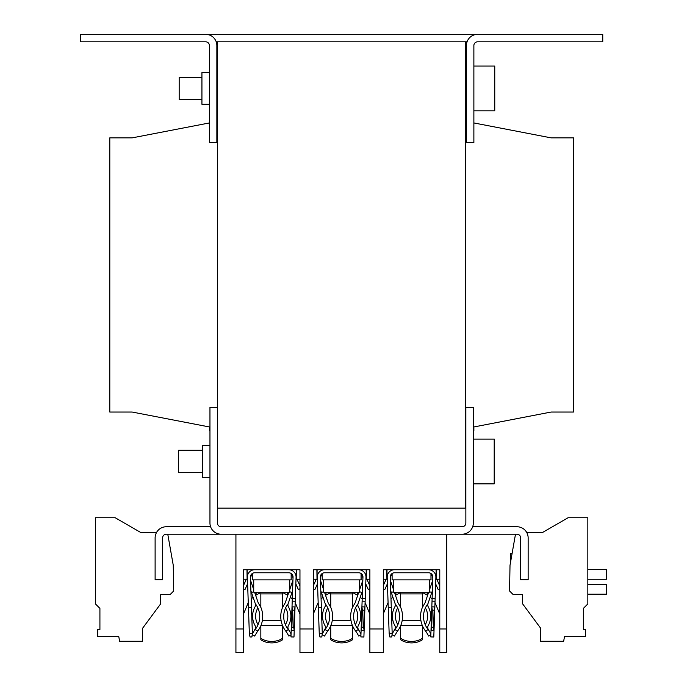 <?xml version="1.0" encoding="UTF-8"?>
<svg xmlns="http://www.w3.org/2000/svg" width="687" height="687" viewBox="0 0 687 687"><rect width="100%" height="100%" fill="white"/><g stroke="black" fill="none" stroke-linecap="round" stroke-linejoin="round"><path stroke-width="1.03" d="M217.599 77.245L216.86 77.245L216.86 45.54L216.86 142.527L209.398 142.527L209.398 45.54A3.727 3.727 0 0 0 205.662 41.813L80.516 41.813L80.516 34.35L205.662 34.35A11.19 11.19 0 0 1 216.86 45.54M217.599 99.632L216.86 99.632L216.86 119.212M209.398 72.582L201.935 72.582L201.935 104.295L209.398 104.295M473.875 110.822L494.76 110.822L494.76 66.055L473.875 66.055M201.935 77.245L179.178 77.245L179.178 99.632L201.935 99.632M209.398 122.947L132.179 137.864L109.8 137.864L109.8 412.045L132.179 412.045L209.398 426.962L209.398 430.697L209.956 430.697L209.956 445.623L202.493 445.623L202.493 477.328L209.956 477.328L209.956 523.022L209.956 407.382L217.418 407.382L217.418 523.022A3.727 3.727 0 0 0 221.145 526.749L462.119 526.749A3.727 3.727 0 0 0 465.855 523.022L465.855 407.382L473.317 407.382L473.317 523.022A11.19 11.19 0 0 1 462.119 534.211L221.145 534.211A11.19 11.19 0 0 1 209.956 523.022M473.317 483.854L494.202 483.854L494.202 439.087L473.317 439.087M202.493 450.286L178.62 450.286L178.62 472.665L202.493 472.665M512.073 553.61L510.621 553.61L510.621 561.863M479.466 34.35L203.799 34.35M602.757 34.35L477.602 34.35A11.19 11.19 0 0 0 466.413 45.54L466.413 142.527L473.875 142.527L473.875 45.54A3.727 3.727 0 0 1 477.602 41.813L602.757 41.813L602.757 34.35M216.216 41.813L217.599 41.813L217.599 508.105L465.666 508.105L465.666 41.813L467.057 41.813M209.398 45.54A3.727 3.727 0 0 0 205.662 41.813M465.666 41.813L217.599 41.813M466.413 137.864L465.666 137.864M217.599 137.864L216.86 137.864M473.317 430.697L473.875 430.697L473.875 426.962L551.094 412.045L573.473 412.045L573.473 137.864L551.094 137.864L473.875 122.947M465.855 523.022A3.727 3.727 0 0 1 462.119 526.749M217.418 523.022A3.727 3.727 0 0 0 221.145 526.749M210.591 526.749L166.314 526.749A11.19 11.19 0 0 0 155.116 537.947L155.116 579.725L162.579 579.725L162.579 537.947A3.727 3.727 0 0 1 166.314 534.211L222.451 534.211M460.814 534.211L516.959 534.211A3.727 3.727 0 0 1 520.686 537.947L520.686 579.725L528.148 579.725L528.148 537.947A11.19 11.19 0 0 0 516.959 526.749L472.673 526.749M515.49 534.211L510.012 565.307L509.565 590.975L513.232 594.641L522.558 594.641L522.558 603.77L540.643 628.219L540.643 641.272L563.666 641.272L564.516 636.42L585.582 636.42L585.582 629.507L583.357 629.507L583.357 608.399L587.832 603.916L587.832 517.749L568.063 517.749L542.773 532.348L526.654 532.348M156.619 532.348L140.492 532.348L115.21 517.749L95.433 517.749L95.433 603.916L99.916 608.399L99.916 629.507L97.691 629.507L97.691 636.42L118.748 636.42L119.607 641.272L142.621 641.272L142.621 628.219L160.715 603.77L160.715 594.641L170.041 594.641L173.708 590.975L173.261 565.307L167.774 534.211M587.832 579.261L606.484 579.261L606.484 569.566L587.832 569.566M587.832 594.186L606.484 594.186L606.484 584.482L587.832 584.482M394.484 569.746A7.299 7.299 0 0 0 387.193 577.295L388.249 607.471L391.281 607.368L392.191 633.594L389.168 633.706L389.864 636.995L391.727 636.935L392.191 633.594M319.257 633.706L319.962 636.995L321.817 636.935L322.289 633.594L319.257 633.706L317.282 577.037A7.299 7.299 0 0 1 324.582 569.746M254.671 569.746A7.299 7.299 0 0 0 247.38 577.295L248.436 607.471L251.468 607.368L252.387 633.594L249.355 633.706L250.051 636.995L251.914 636.935L252.387 633.594M436.786 579.218L439.774 585.917L439.774 579.218L436.159 579.218L436.082 569.746L427.039 569.746M391.281 607.368L390.225 577.037A4.268 4.268 0 0 1 394.484 572.778L428.594 572.778A4.268 4.268 0 0 1 432.853 577.192L432.123 598.308L435.146 598.411L435.051 601.254L434.854 606.939L431.822 606.836L432.286 610.168L434.15 610.228L434.854 606.939L434.021 630.614L433.557 627.274L431.694 627.214L430.998 630.503L434.021 630.614L433.798 637.012L430.775 636.909L432.123 598.308M369.872 582.198L369.872 579.218L366.257 579.218L366.171 569.746L357.128 569.746M318.339 607.471L321.37 607.368L320.314 577.037A4.268 4.268 0 0 1 324.582 572.778L358.691 572.778A4.268 4.268 0 0 1 362.951 577.192L362.212 598.308L365.244 598.411L364.943 606.939L361.912 606.836L362.384 610.168L364.247 610.228L364.943 606.939L364.119 630.614L363.646 627.274L361.791 627.214L361.087 630.503L364.119 630.614L363.895 637.012L360.864 636.909L362.212 598.308M299.961 582.731L299.961 579.218L296.355 579.218L296.269 569.746L287.226 569.746M251.468 607.368L250.412 577.037A4.268 4.268 0 0 1 254.671 572.778L288.78 572.778A4.268 4.268 0 0 1 293.048 577.192L292.31 598.308L295.341 598.411L295.041 606.939L292.009 606.836L292.482 610.168L294.337 610.228L295.041 606.939L294.216 630.614L293.744 627.274L291.881 627.214L291.185 630.503L294.216 630.614L293.993 637.012L290.962 636.909L292.31 598.308M390.328 580.051A6.157 6.157 0 0 0 390.551 580.927L393.539 589.678M428.224 606.801A3.787 3.787 0 0 1 427.932 603.761A3.787 3.787 0 0 0 428.224 606.801A19.142 19.142 0 0 1 428.224 625.548A3.787 3.787 0 0 0 428.25 629.292L428.937 630.486L428.156 629.575A20.722 20.722 0 0 0 428.937 630.486L430.878 633.843M320.417 580.051A6.157 6.157 0 0 0 320.649 580.927L323.629 589.678M358.322 606.801A3.787 3.787 0 0 1 358.03 603.761A3.787 3.787 0 0 0 358.322 606.801A19.142 19.142 0 0 1 358.322 625.548A3.787 3.787 0 0 0 358.348 629.292A3.787 3.787 0 0 1 358.322 625.548M288.42 606.801A3.787 3.787 0 0 1 288.119 603.761A3.787 3.787 0 0 0 288.42 606.801A19.142 19.142 0 0 1 288.42 625.548A3.787 3.787 0 0 0 288.437 629.292A3.787 3.787 0 0 1 288.42 625.548M250.515 580.051A6.157 6.157 0 0 0 250.738 580.927L253.726 589.678M425.588 608.287A6.818 6.818 0 0 1 425.399 607.926L425.588 608.287A16.11 16.11 0 0 1 425.588 624.062A6.818 6.818 0 0 0 425.236 624.766M425.184 602.439L425.055 602.8A6.818 6.818 0 0 1 425.184 602.439L428.679 592.203M425.055 602.8L422.368 607.463A23.693 23.693 0 0 0 425.554 631.078L426.309 631.997A23.693 23.693 0 0 1 422.436 625.763L422.436 639.734A15.535 10.983 180 0 1 411.539 642.895A15.535 10.983 180 0 1 400.641 639.734L400.641 638.266A15.535 10.983 0 0 0 411.539 641.418A15.535 10.983 0 0 0 422.436 638.266M425.554 631.078L428.156 629.575A20.722 20.722 0 0 1 427.941 603.744L431.78 592.512L429.547 591.756M355.677 608.287A6.818 6.818 0 0 1 355.497 607.926L355.677 608.287A16.11 16.11 0 0 1 355.677 624.062A6.818 6.818 0 0 0 355.334 624.766M355.282 602.439L355.153 602.8A6.818 6.818 0 0 1 355.282 602.439L358.777 592.203M355.153 602.8L352.457 607.463A23.693 23.693 0 0 0 355.651 631.078L356.407 631.997A23.693 23.693 0 0 1 352.534 625.763L352.534 639.734A15.535 10.983 180 0 1 341.637 642.895A15.535 10.983 180 0 1 330.739 639.734L330.739 638.266A15.535 10.983 0 0 0 341.637 641.418A15.535 10.983 0 0 0 352.534 638.266M355.651 631.078L358.253 629.575A20.722 20.722 0 0 0 359.026 630.486L358.253 629.575A20.722 20.722 0 0 1 358.039 603.744L361.869 592.512L359.636 591.756M283.722 616.333A20.722 20.722 0 0 1 285.586 607.926L285.775 608.287A16.11 16.11 0 0 1 285.775 624.062A6.818 6.818 0 0 0 285.431 624.766A20.722 20.722 0 0 1 288.136 603.744M285.371 602.439L285.242 602.8A6.818 6.818 0 0 1 285.371 602.439L288.866 592.203M285.242 602.8L282.555 607.463A23.693 23.693 0 0 0 285.749 631.078L286.496 631.997A23.693 23.693 0 0 1 282.623 625.763L282.623 639.734A15.535 10.983 180 0 1 271.726 642.895A15.535 10.983 180 0 1 260.837 639.734L260.837 638.266A15.535 10.983 0 0 0 271.726 641.418A15.535 10.983 0 0 0 282.623 638.266M285.749 631.078L288.342 629.575A20.722 20.722 0 0 0 289.124 630.486L288.342 629.575A20.722 20.722 0 0 1 283.722 616.531M397.498 624.062A16.11 16.11 0 0 1 397.653 608.012L397.687 607.943A6.818 6.818 0 0 1 397.653 608.012A16.11 16.11 0 0 0 397.498 624.062A6.818 6.818 0 0 1 397.842 624.766M392.397 616.17A19.142 19.142 0 0 1 394.716 607.05A3.787 3.787 0 0 0 395.137 603.744A20.722 20.722 0 0 1 394.922 629.575L394.149 630.486L394.827 629.292A3.787 3.787 0 0 0 394.853 625.548A19.142 19.142 0 0 1 392.397 616.17M393.539 579.88L393.539 592.203L429.547 592.203L429.547 579.88M327.587 624.062A16.11 16.11 0 0 1 327.751 608.012L327.785 607.943A6.818 6.818 0 0 1 327.751 608.012A16.11 16.11 0 0 0 327.587 624.062A6.818 6.818 0 0 1 327.939 624.766M322.495 616.17A19.142 19.142 0 0 1 324.814 607.05A3.787 3.787 0 0 0 325.226 603.744A20.722 20.722 0 0 1 325.02 629.575L324.238 630.486L324.925 629.292A3.787 3.787 0 0 0 324.951 625.548A19.142 19.142 0 0 1 322.495 616.17M323.629 579.88L323.629 592.203L359.636 592.203L359.636 579.88M253.726 579.88L253.726 592.203L289.734 592.203L289.734 579.88M257.685 624.062A16.11 16.11 0 0 1 257.84 608.012L257.874 607.943A20.722 20.722 0 0 1 258.029 624.766A6.818 6.818 0 0 0 257.685 624.062A16.11 16.11 0 0 1 257.84 608.012A6.818 6.818 0 0 0 257.874 607.943M252.593 616.17A19.142 19.142 0 0 1 254.903 607.05A3.787 3.787 0 0 0 255.324 603.744A20.722 20.722 0 0 1 255.109 629.575L254.336 630.486L255.023 629.292A3.787 3.787 0 0 0 255.04 625.548A19.142 19.142 0 0 1 252.593 616.17M330.739 625.763L330.739 639.734M260.837 625.763L260.837 639.734M252.232 634.694L254.611 636.068L257.711 631.078L255.109 629.575A20.722 20.722 0 0 1 254.336 630.486L252.335 633.946M288.437 629.292L291.065 633.843M291.03 634.805L288.849 636.068L286.496 631.997M358.348 629.292L360.976 633.843M360.941 634.805L358.751 636.068L356.407 631.997M322.134 634.694L324.513 636.068L327.622 631.078L325.02 629.575A20.722 20.722 0 0 1 324.238 630.486L322.237 633.946M430.843 634.805L428.662 636.068L426.309 631.997M392.037 634.694L394.424 636.068L397.524 631.078L394.922 629.575A20.722 20.722 0 0 1 394.149 630.486L392.148 633.946M282.623 607.334L282.623 592.203M260.837 607.334L260.837 593.92L282.623 593.92M352.534 607.334L352.534 592.203M330.739 607.334L330.739 593.92L352.534 593.92M400.641 638.266L400.641 625.763M422.436 607.334L422.436 592.203M400.641 607.334L400.641 593.92L422.436 593.92M257.711 631.078A23.693 23.693 0 0 0 260.905 607.463L258.192 602.765L254.585 592.203M260.837 592.203L260.837 593.92M252.301 573.499L252.301 579.88L291.159 579.88L291.159 574.246L291.202 579.88L291.194 574.667M322.203 573.499L322.203 579.88L361.104 579.88L361.096 574.667M330.739 592.203L330.739 593.92M327.622 631.078A23.693 23.693 0 0 0 330.808 607.463L328.103 602.765L324.496 592.203M392.114 573.499L392.114 579.88L431.015 579.88L431.007 574.667M400.641 592.203L400.641 593.92M397.524 631.078A23.693 23.693 0 0 0 400.719 607.463L398.005 602.765L394.398 592.203M254.903 607.05A19.142 19.142 0 0 0 255.04 625.548A3.787 3.787 0 0 1 255.023 629.292M255.324 603.744L250.884 590.743M253.726 591.756L251.494 592.512M293.744 627.274L294.337 610.228M292.482 610.168L291.881 627.214M363.646 627.274L364.247 610.228M362.384 610.168L361.791 627.214M325.226 603.744L320.795 590.743M323.629 591.756L321.396 592.512M433.557 627.274L434.15 610.228M432.286 610.168L431.694 627.214M395.137 603.744L390.697 590.743M393.539 591.756L391.307 592.512M394.853 625.548A19.142 19.142 0 0 1 394.716 607.05M324.951 625.548A19.142 19.142 0 0 1 324.814 607.05M249.355 633.706L248.265 602.551L243.499 614.066L243.49 588.793L245.027 589.48L247.603 583.701M250.42 577.398L250.824 576.505A6.295 6.295 0 0 1 252.301 574.444M252.301 574.495A6.157 6.157 0 0 0 250.446 578.239M289.734 589.678L292.714 580.927A6.157 6.157 0 0 0 292.945 580.051M293.005 578.239A6.157 6.157 0 0 0 291.185 574.521A6.157 6.157 0 0 1 292.516 576.427L293.031 577.587M288.128 603.744L291.966 592.512L289.734 591.756M291.159 579.88L291.159 573.499M299.91 613.783L299.961 588.793L298.356 589.515L295.848 583.89M296.08 577.209L296.337 577.793M296.973 579.218L299.961 585.917L299.961 579.218M313.401 582.413L313.401 579.218L313.401 585.564L316.235 579.218M317.025 577.441L317.282 576.865M313.401 614.075L313.401 588.793L314.929 589.48L317.514 583.701M322.203 574.444A6.295 6.295 0 0 0 320.726 576.505L320.322 577.398M361.061 579.88L361.061 573.499M321.37 607.368L322.289 633.594M359.636 589.678L362.624 580.927A6.157 6.157 0 0 0 362.848 580.051M362.916 578.239A6.157 6.157 0 0 0 361.096 574.521A6.157 6.157 0 0 1 362.418 576.427L362.934 577.587M322.203 574.495A6.157 6.157 0 0 0 320.357 578.239M369.812 613.749L369.872 588.793L368.266 589.515L365.75 583.89M365.982 577.209L366.248 577.793M366.884 579.218L369.872 585.917L369.872 579.218M383.303 614.075L383.303 588.793L384.84 589.48L387.416 583.701M390.233 577.398L390.628 576.505A6.295 6.295 0 0 1 392.114 574.444M430.972 579.88L430.972 573.499M389.168 633.706L388.078 602.551L383.389 613.637M429.547 589.678L432.527 580.927A6.157 6.157 0 0 0 432.758 580.051M432.819 578.239A6.157 6.157 0 0 0 430.998 574.521A6.157 6.157 0 0 1 432.321 576.427L432.844 577.587M392.114 574.495A6.157 6.157 0 0 0 390.259 578.239M439.723 613.792L439.774 588.793L438.169 589.515L435.652 583.89M435.893 577.209L436.151 577.793M435.008 602.551L439.774 614.066L439.774 640.911M369.872 614.075L365.098 602.551M318.167 602.551L313.478 613.637M299.961 614.075L295.195 602.551M243.49 640.911L243.808 612.546M243.49 581.588L243.49 585.564L246.332 579.218M247.122 577.441L247.38 576.865M292.576 590.743L291.966 592.512M295.341 598.411L296.071 577.295A7.299 7.299 0 0 0 288.78 569.746M256.234 569.746L247.191 569.746L247.105 579.218L246.977 569.746M287.819 595.286L282.572 592.477M292.284 599.03L290.361 597.226M365.244 598.411L365.982 577.295A7.299 7.299 0 0 0 358.691 569.746M362.478 590.743L361.869 592.512M326.136 569.746L317.093 569.746L317.016 579.218L316.887 569.746M330.791 592.477L325.552 595.286M323.01 597.226L321.078 599.03M357.721 595.286L352.483 592.477M362.186 599.03L360.263 597.226M383.303 583.383L383.303 579.218L383.303 585.564L386.137 579.218M386.936 577.441L387.193 576.865M396.047 569.746L387.004 569.746L386.918 579.218L386.79 569.746M400.693 592.477L395.454 595.286M392.912 597.226L390.989 599.03M435.146 598.411L435.884 577.295A7.299 7.299 0 0 0 428.594 569.746M432.381 590.743L431.78 592.512M427.623 595.286L422.385 592.477M432.097 599.03L430.165 597.226M260.888 592.477L255.641 595.286M253.099 597.226L251.176 599.03M243.49 579.218L246.899 579.218M256.114 592.203L256.105 594.985M287.355 594.985L287.338 592.203M299.961 652.65L313.401 652.65L299.961 652.65L299.961 628.966L313.401 628.966L313.401 652.65M313.401 579.218L316.801 579.218M326.007 594.985L326.024 592.203M357.266 594.985L357.249 592.203M313.401 628.966L313.401 569.746L369.872 569.746L369.872 652.65L383.303 652.65L383.303 569.746L439.774 569.746L439.774 652.65L446.79 652.65L446.79 534.211M383.303 579.218L386.712 579.218M395.918 594.985L395.927 592.203M427.168 594.985L427.151 592.203M235.924 534.211L235.924 652.65L243.49 652.65L243.49 569.746L299.961 569.746L299.961 628.966M422.282 625.393L400.796 625.393M352.379 625.393L330.894 625.393M282.469 625.393L260.983 625.393M262.417 620.258L281.043 620.258M332.319 620.258L350.954 620.258M402.221 620.258L420.856 620.258M292.207 601.151L295.238 601.254M362.118 601.151L365.14 601.254M432.02 601.151L435.051 601.254M296.483 569.746L296.561 579.218M366.386 569.746L366.463 579.218M436.288 569.746L436.374 579.218M383.303 610.125L383.303 614.066M235.924 628.966L243.49 628.966M369.872 628.966L383.303 628.966M439.774 628.966L446.79 628.966M465.666 101.496L466.413 101.496M465.666 75.381L466.413 75.381"/></g></svg>
